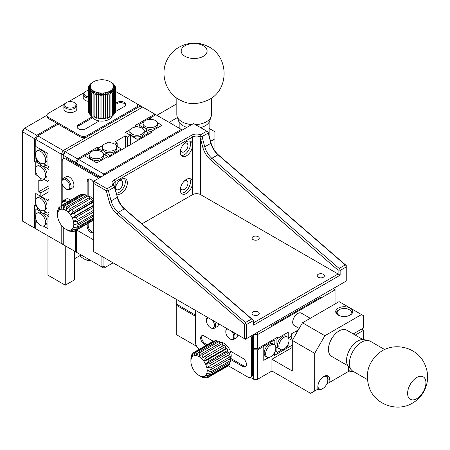<?xml version="1.0" encoding="UTF-8"?>
<svg xmlns="http://www.w3.org/2000/svg" width="450" height="450" viewBox="0 0 450 450"><rect width="100%" height="100%" fill="white"/><g stroke="black" fill="none" stroke-linecap="round" stroke-linejoin="round"><path stroke-width="0.67" d="M318.251 277.239A3.6 2.076 180 0 1 317.199 275.771A3.6 2.076 180 0 1 320.799 273.69A3.6 2.076 180 0 1 324.394 275.771A3.6 2.076 180 0 1 322.172 277.689A3.6 2.076 180 0 1 318.251 277.239M253.097 314.859A3.6 2.076 180 0 1 252.039 313.391A3.6 2.076 180 0 1 255.639 311.31A3.6 2.076 180 0 1 259.239 313.391A3.6 2.076 180 0 1 257.017 315.309A3.6 2.076 180 0 1 253.097 314.859M253.097 239.619A3.6 2.076 180 0 1 252.039 238.151A3.6 2.076 180 0 1 255.639 236.076A3.6 2.076 180 0 1 259.239 238.151A3.6 2.076 180 0 1 257.017 240.075A3.6 2.076 180 0 1 253.097 239.619M246.476 324.557L245.492 323.826L245.492 322.526L251.601 318.999L253.575 320.462L246.476 324.557L246.476 338.664L244.44 338.664L245.458 339.249L346.247 281.059L346.247 265.523L218.739 155.199A15.84 9.146 60 0 1 210.926 142.56L208.097 131.94L206.769 131.175L200.559 134.764A7.2 4.157 0 0 0 191.503 135.293L114.126 179.961A7.2 4.157 0 0 0 113.214 185.192L106.999 188.781L93.763 181.136L193.539 123.536L206.769 131.175M245.492 323.826L244.44 324.298L244.44 338.664L93.763 251.674L93.763 181.136M141.936 223.858L192.521 194.659A5.76 3.324 180 0 1 200.666 194.659L338.102 274.005L253.603 322.791M253.575 320.462L253.603 325.142L340.138 275.181L340.138 270.478L346.247 266.951M244.44 324.298L116.933 213.975A15.84 9.146 60 0 1 109.119 201.341L106.29 190.716L93.763 183.487M340.138 270.478L339.154 269.752L338.102 270.225L338.102 274.005L340.138 275.181M338.102 270.225L210.6 159.896A15.84 9.146 60 0 1 202.781 147.263L200.666 139.314L200.666 194.659M192.521 194.659L192.521 182.903A8.64 4.989 -60 0 1 186.412 193.483A8.64 4.989 -60 0 1 182.093 193.911A8.64 4.989 -60 0 1 182.093 183.932A8.64 4.989 -60 0 1 190.732 178.948A8.64 4.989 -60 0 1 192.521 182.903L192.521 145.282A8.64 4.989 -60 0 1 186.412 155.863A8.64 4.989 -60 0 1 182.093 156.291A8.64 4.989 -60 0 1 182.093 146.317A8.64 4.989 -60 0 1 190.732 141.328A8.64 4.989 -60 0 1 192.521 145.282L192.521 137.053A5.76 3.324 180 0 1 199.907 136.688L200.666 139.314L202.641 138.876L202.123 136.541L200.852 135.911L199.907 136.688M115.206 188.921A8.64 4.989 -60 0 1 119.323 180.849A8.64 4.989 -60 0 1 125.573 178.948A8.64 4.989 -60 0 1 126.894 185.867A8.64 4.989 -60 0 1 121.252 193.483A8.64 4.989 -60 0 1 116.933 193.911A8.64 4.989 -60 0 1 116.443 193.551M191.503 135.293L192.521 137.053L115.144 181.727L115.144 188.691L114.508 185.991A5.76 3.324 180 0 1 113.456 184.078A5.76 3.324 180 0 1 115.144 181.727L114.126 179.961M114.508 185.991L114.384 187.2L115.082 189.428L115.144 188.691L117.264 196.639A15.84 9.146 -120 0 0 125.078 209.273L253.603 320.479M339.154 269.752L339.154 268.447L345.262 264.926L346.247 265.652M245.492 322.526L118.198 212.389L116.933 213.975M106.29 190.716L107.207 190.001L106.999 188.781M109.119 201.341L111.094 200.903L108.366 190.671L107.207 190.001M125.078 209.273L124.307 208.862A14.4 8.314 60 0 1 117.203 197.376L111.094 200.903A14.4 8.314 -120 0 0 118.198 212.389L124.307 208.862L251.601 318.999M183.898 143.831A5.04 2.908 -60 0 1 186.896 143.269A5.04 2.908 -60 0 1 187.667 147.308A5.04 2.908 -60 0 1 184.376 151.746A5.04 2.908 -60 0 1 181.856 151.999A5.04 2.908 -60 0 1 180.844 149.119M183.898 181.451A5.04 2.908 -60 0 1 186.896 180.889A5.04 2.908 -60 0 1 187.667 184.928A5.04 2.908 -60 0 1 184.376 189.366A5.04 2.908 -60 0 1 181.856 189.619A5.04 2.908 -60 0 1 180.844 186.739M118.738 181.451A5.04 2.908 -60 0 1 121.736 180.889A5.04 2.908 -60 0 1 122.507 184.928A5.04 2.908 -60 0 1 119.216 189.366A5.04 2.908 -60 0 1 116.696 189.613A5.04 2.908 -60 0 1 115.684 186.739M345.262 264.926L217.969 154.783A14.4 8.314 60 0 1 210.864 143.297L207.934 131.844M202.781 147.263L204.756 146.824L202.641 138.876M210.926 142.56L210.864 143.297L204.756 146.824A14.4 8.314 -120 0 0 211.86 158.31L210.6 159.896M339.154 268.447L211.86 158.31L217.969 154.783L218.739 155.199M200.559 134.764L200.852 135.911M181.192 155.492A8.64 4.989 120 0 0 184.376 154.688A8.64 4.989 120 0 0 189.703 148.011A8.64 4.989 120 0 0 189.591 140.951M181.192 193.112A8.64 4.989 120 0 0 184.376 192.308A8.64 4.989 120 0 0 189.703 185.631A8.64 4.989 120 0 0 189.591 178.571M116.331 193.134A8.64 4.989 120 0 0 119.216 192.308A8.64 4.989 120 0 0 124.543 185.631A8.64 4.989 120 0 0 124.431 178.571M114.261 185.901L113.214 185.192M115.082 189.428L117.264 196.639M108.366 190.671L114.384 187.2M208.136 133.071L202.123 136.541M46.986 115.273L23.94 128.582L22.5 131.074L22.5 221.107L34.718 228.161L34.718 205.352L35.736 205.942L35.736 203.479M35.736 167.726L35.736 162.208L34.718 161.623L34.718 138.819L22.5 131.766L24.536 128.239L36.754 135.293L57.116 123.536L48.459 118.536A5.04 2.908 180 0 1 46.986 116.483L46.986 115.307A5.04 2.908 180 0 1 48.459 113.248L64.429 104.029M88.211 90.298L87.553 90.675M83.773 92.863L68.214 101.846M36.754 229.337L34.718 228.161M37.755 175.838L35.736 174.673L35.736 171.743M35.736 199.468L35.736 193.483L47.441 200.121L48.054 201.184L48.054 212.704L47.441 213.053L43.65 210.679M40.826 178.543L40.826 181.136L38.79 179.961L38.79 191.717L40.826 192.893L40.826 196.419M48.459 118.536L48.459 117.36A5.04 2.908 180 0 1 46.986 115.307M48.459 117.36L80.021 135.585A5.04 2.908 0 0 0 87.148 135.585L136.018 107.37A5.04 2.908 0 0 0 137.492 105.311A5.04 2.908 0 0 0 136.018 103.258L115.611 91.474M80.021 135.585L80.021 136.761L57.116 123.536M36.754 135.293L34.718 138.819M34.718 161.623L37.26 160.155M88.211 101.312A6.48 3.741 180 0 1 83.216 97.672L83.216 94.382A6.48 3.741 180 0 1 85.112 91.733L85.725 91.384A5.614 3.24 180 0 1 88.211 90.546M74.931 102.904L74.317 102.549L74.931 102.904A6.48 3.741 180 0 1 76.826 105.547L76.826 108.838A6.48 3.741 180 0 1 70.352 112.579A6.48 3.741 180 0 1 63.872 108.838L63.872 105.547A6.48 3.741 180 0 1 65.767 102.904L66.381 102.549A5.614 3.24 180 0 1 74.317 102.549L74.317 102.549A5.614 3.24 180 0 1 74.317 107.134A5.614 3.24 180 0 1 66.381 107.134A5.614 3.24 180 0 1 66.381 102.549M115.611 103.281L117.18 102.375A5.04 2.908 180 0 1 122.676 101.745A5.04 2.908 180 0 1 125.786 104.434A5.04 2.908 180 0 1 124.307 106.487L115.611 111.51M99.304 120.926L85.618 128.824A5.04 2.908 180 0 1 80.128 129.454A5.04 2.908 180 0 1 77.017 126.765A5.04 2.908 180 0 1 78.497 124.712L92.177 116.809M38.019 160.892L35.736 162.208M35.736 174.673L35.837 172.097M35.837 167.49L35.837 162.388L38.154 161.049M38.79 191.717L48.971 185.839M37.603 207.377L36.45 206.708L35.837 205.65L35.837 203.839M35.837 199.232L35.837 193.539M37.603 175.635L35.837 174.611M80.021 136.761A5.04 2.908 0 0 0 87.148 136.761L136.018 108.546A5.04 2.908 0 0 0 137.492 106.487L137.492 105.311M77.124 127.356A5.04 2.908 180 0 1 78.497 125.888L92.706 117.681M115.611 104.456L117.18 103.551A5.04 2.908 180 0 1 122.192 102.819A5.04 2.908 180 0 1 125.679 105.019M88.211 98.021A6.48 3.741 180 0 1 83.216 94.382M76.826 105.547A6.48 3.741 180 0 1 70.352 109.288A6.48 3.741 180 0 1 63.872 105.547M44.117 178.729A7.2 4.157 60 0 1 38.047 176.203A7.2 4.157 60 0 1 36.073 172.789A7.2 4.157 60 0 1 36.922 166.264A7.2 4.157 60 0 1 40.523 166.618A7.2 4.157 60 0 1 45.225 172.963A7.2 4.157 60 0 1 44.117 178.729L45.546 177.907A7.2 4.157 60 0 0 46.845 172.918A7.2 4.157 60 0 0 43.149 166.663L43.807 166.281L47.441 168.384L48.054 169.442L48.054 180.962L47.441 181.316L43.436 178.999M36.922 166.264L38.346 165.437A7.2 4.157 60 0 1 40.736 165.268L40.084 164.132L36.45 162.034M40.826 192.893L48.971 188.19M43.982 179.314L40.826 181.136M44.117 210.471L45.546 209.649A7.2 4.157 -120 0 0 46.648 203.878A7.2 4.157 -120 0 0 41.946 197.539A7.2 4.157 -120 0 0 38.346 197.179L36.922 198.006A7.2 4.157 60 0 1 40.523 198.36A7.2 4.157 60 0 1 45.225 204.705A7.2 4.157 60 0 1 44.117 210.471A7.2 4.157 60 0 1 38.047 207.945A7.2 4.157 60 0 1 36.073 204.525A7.2 4.157 60 0 1 36.922 198.006M88.211 96.801A5.614 3.24 180 0 1 85.725 91.384M47.441 168.384L48.971 167.501M45.844 165.105L43.807 166.281M48.054 180.962L48.971 180.433M48.971 168.913L48.054 169.442M40.084 164.132L41.259 163.457M43.149 166.663A7.2 4.157 -120 0 0 41.946 165.797A7.2 4.157 -120 0 0 40.736 165.268M40.928 196.363L48.971 191.717M48.054 212.704L48.971 212.175M48.971 200.649L48.054 201.184M47.441 200.121L48.971 199.243M90.101 260.139A16.414 9.478 60 0 1 83.689 258.666L84.296 259.02A17.28 9.973 60 0 0 90.894 260.595M83.689 258.666A16.414 9.478 60 0 1 79.841 255.69M320.389 297.399L319.781 296.342L333.608 288.36L335.048 289.879L257.676 334.547L257.079 332.544L270.911 324.557L271.524 325.614L320.389 297.399L319.168 296.696M257.676 348.654L257.676 334.547L253.603 334.547L253.603 348.654L257.676 348.654L277.425 337.252L277.425 338.428L288.219 332.196L288.219 337.59M335.048 287.528L335.048 303.986M176.231 299.284L176.231 303.986L195.576 315.152M252 335.475A5.04 2.908 60 0 1 252.585 338.074L252.585 348.069L253.603 348.654M288.461 337.933L291.274 336.313L291.274 333.962L298.401 329.85M199.502 349.161L199.136 348.952A5.04 2.908 60 0 1 195.576 342.776L195.576 310.449M233.977 332.623A6.48 3.741 60 0 1 233.629 339.457L236.481 337.809A6.48 3.741 -120 0 0 237.825 334.845M214.633 321.457A6.48 3.741 60 0 1 214.29 328.286L217.136 326.644A6.48 3.741 -120 0 0 218.481 323.674M213.244 341.224L204.227 336.021A5.04 2.908 -120 0 0 201.707 335.767A5.04 2.908 -120 0 0 200.936 339.806A5.04 2.908 -120 0 0 204.227 344.25L206.117 345.341M230.254 359.274L242.916 366.581A5.04 2.908 -120 0 0 245.436 366.834A5.04 2.908 -120 0 0 246.206 362.796A5.04 2.908 -120 0 0 242.916 358.358L230.254 351.045M250.982 336.066A5.04 2.908 60 0 1 251.567 338.664L251.567 375.109A5.04 2.908 60 0 1 250.526 377.415A5.04 2.908 60 0 1 248.006 377.162L228.111 365.681M251.567 375.109L252.585 374.518L252.585 348.069M276.407 337.843L277.425 338.428L276.919 339.311L275.389 338.428M288.118 337.472L288.118 332.257M202.269 335.565A5.04 2.908 -120 0 0 202.106 339.688A5.04 2.908 -120 0 0 205.245 343.659L207.135 344.751M230.737 358.38L243.934 365.996A5.04 2.908 -120 0 0 245.891 366.452M252.585 374.518A5.04 2.908 60 0 1 251.544 376.824L250.526 377.415M231.727 331.324A5.614 3.24 60 0 1 233.623 337.573A5.614 3.24 60 0 1 229.781 338.782L230.389 339.131A6.48 3.741 60 0 1 230.389 339.131A6.48 3.741 60 0 0 233.629 339.457M229.781 338.782A5.614 3.24 60 0 1 225.81 331.903L225.81 331.2A6.48 3.741 60 0 1 226.806 328.483M212.383 320.152A5.614 3.24 60 0 1 214.279 326.407A5.614 3.24 60 0 1 210.437 327.611L211.05 327.966A6.48 3.741 60 0 0 214.29 328.286M210.437 327.611A5.614 3.24 60 0 1 206.466 320.738L206.466 320.029A6.48 3.741 60 0 1 207.461 317.312M281.947 349.808L277.526 352.361L276.919 352.007L276.919 347.805L277.571 346.674A7.2 4.157 120 0 0 278.916 348.66L280.344 349.481A7.2 4.157 -60 0 1 279.242 343.716A7.2 4.157 -60 0 1 283.944 337.371A7.2 4.157 -60 0 1 287.544 337.016A7.2 4.157 -60 0 1 288.394 343.536A7.2 4.157 -60 0 1 286.403 346.978A7.2 4.157 -60 0 1 280.344 349.481M288.118 344.205L288.118 345.544L287.505 346.601L285.936 347.507M287.544 337.016L286.116 336.189A7.2 4.157 120 0 0 282.516 336.549A7.2 4.157 120 0 0 277.571 343.89L276.919 343.507L276.919 339.311M225.81 331.903A5.614 3.24 60 0 1 227.835 329.079M206.466 320.738A5.614 3.24 60 0 1 208.491 317.908M277.571 346.674A7.2 4.157 120 0 1 277.571 343.89L276.919 343.507M275.214 351.022L276.919 352.007M276.919 347.805L275.743 347.13M295.954 331.256L297.18 331.965M63.225 227.256L63.225 244.62L75.442 251.674L75.442 230.676M61.189 205.656L61.189 154.097L63.225 150.57L64.665 152.094L63.225 154.586L63.225 158.861L63.225 155.273L65.261 151.746L142.633 107.078L154.851 114.131L135.101 125.533L136.119 126.118L133.987 127.35M43.284 226.052L47.953 228.746L47.953 216.287L48.971 216.877L48.971 166.562L47.953 165.971L47.953 153.512L35.736 146.458L35.736 139.404L61.189 154.097L63.225 154.586L64.665 152.094L65.261 151.746L77.479 158.799L75.442 162.326L63.225 155.273M98.617 178.335A5.04 2.908 -120 0 0 97.329 177.317L65.767 159.097A5.04 2.908 -120 0 0 63.248 158.844A5.04 2.908 -120 0 0 62.207 161.151L62.207 179.589M62.207 183.96L62.207 201.926M63.248 158.844L64.266 158.259A5.04 2.908 60 0 1 66.786 158.507L75.442 163.502L75.442 162.326M103.022 145.226L98.246 147.988L97.228 147.398L77.479 158.799M111.06 142.926L109.035 141.756L106.498 143.224M130.511 129.358L125.325 132.351L130.416 135.293L127.361 137.053L125.325 135.877L115.144 141.756L117.18 142.931L114.93 144.231M156.887 115.307L176.822 103.798M77.479 252.849L75.442 251.674M76.601 230.006L93.763 239.917M97.228 150.339L97.228 147.398M61.898 182.019L61.898 181.316A6.48 3.741 60 0 1 63.242 178.346L66.094 176.704A6.48 3.741 60 0 1 69.334 177.024A6.48 3.741 60 0 1 73.564 182.734A6.48 3.741 60 0 1 72.574 187.926L69.722 189.568A6.48 3.741 60 0 1 66.482 189.248L65.869 188.899A5.614 3.24 60 0 1 61.898 182.019A5.614 3.24 60 0 1 65.869 179.724A5.614 3.24 60 0 1 69.84 186.604A5.614 3.24 60 0 1 65.869 188.899M61.965 205.211A5.614 3.24 60 0 1 61.898 204.356L61.898 203.648A6.48 3.741 60 0 1 63.242 200.683L66.094 199.041A6.48 3.741 60 0 1 69.334 199.361A6.48 3.741 60 0 1 70.549 200.25M93.763 232.042A5.04 2.908 60 0 1 93.229 232.526A5.04 2.908 60 0 1 89.347 231.176A5.04 2.908 60 0 1 87.148 226.102L87.148 223.92M87.148 196.054L87.148 181.429A5.04 2.908 60 0 1 88.194 179.123A5.04 2.908 60 0 1 93.763 183.133M75.442 163.502L98.347 176.726L97.329 177.317M98.246 147.988L98.246 150.626M102.347 146.987A7.2 4.157 180 0 1 107.55 142.993A7.2 4.157 180 0 1 111.521 142.987A7.2 4.157 180 0 1 116.747 146.987A7.2 4.157 180 0 1 112.303 150.829A7.2 4.157 180 0 1 104.456 149.923A7.2 4.157 180 0 1 102.347 146.987L102.347 148.635A7.2 4.157 0 0 0 103.393 150.789L102.082 150.789L98.449 148.691L98.449 147.988L102.87 145.434M106.858 143.134L109.035 141.756M109.035 141.874L110.807 142.892M125.325 147.634L125.325 135.877M130.416 144.692L130.416 135.293M125.426 132.412L130.354 129.566M134.347 127.26L135.911 126.354L137.138 126.354L138.291 127.024M151.779 119.413L149.76 118.243L155.869 114.716L154.851 114.131M169.104 122.361L177.458 117.534M209.121 128.419L214.914 131.766L214.914 150.941M99.636 177.75A5.04 2.908 -120 0 0 98.347 176.726M93.69 232.138A5.04 2.908 60 0 1 90.039 230.22A5.04 2.908 60 0 1 88.166 225.518L88.166 223.329M88.166 196.082L88.166 180.844A5.04 2.908 60 0 1 88.751 178.92M63.242 178.346A6.48 3.741 60 0 1 66.482 178.667A6.48 3.741 60 0 1 70.712 184.376A6.48 3.741 60 0 1 69.722 189.568M63.242 200.683A6.48 3.741 60 0 1 66.482 201.004A6.48 3.741 60 0 1 67.697 201.898M116.634 146.261L120.645 148.573L120.645 149.282L110.666 155.042L109.446 155.042L105.806 152.938L105.806 152.184A7.2 4.157 0 0 0 113.074 152.257A7.2 4.157 0 0 0 116.747 148.635L116.747 146.987M98.449 150.66L98.449 148.691M127.361 146.458L127.361 137.053M117.18 142.931L117.18 146.576M144.18 130.607L148.129 132.705L148.129 133.408L138.156 139.168L136.929 139.168L130.416 135.405M144.231 131.119L144.231 132.761A7.2 4.157 180 0 1 139.787 136.603A7.2 4.157 180 0 1 131.946 135.703A7.2 4.157 180 0 1 129.836 132.761L129.836 131.119A7.2 4.157 180 0 1 135.039 127.125A7.2 4.157 180 0 1 139.011 127.119A7.2 4.157 180 0 1 144.231 131.119A7.2 4.157 180 0 1 139.787 134.955A7.2 4.157 180 0 1 131.946 134.055A7.2 4.157 180 0 1 129.836 131.119M209.087 135.653A14.974 8.646 0 0 0 209.121 135.056L209.121 122.192M214.914 138.819L210.594 141.311M61.898 204.356A5.614 3.24 60 0 1 65.869 202.061A5.614 3.24 60 0 1 66.578 202.545M109.446 156.803L109.446 155.042M105.806 152.938L105.806 155.289M120.645 150.339L120.645 149.282M110.666 155.042L110.666 156.099M102.082 152.145L102.082 150.789M103.393 150.789A7.2 4.157 0 0 0 104.456 151.571A7.2 4.157 0 0 0 105.806 152.184M148.129 134.466L148.129 133.408M138.156 139.168L138.156 140.226M136.929 140.934L136.929 139.168M110.953 94.157L108.681 91.766L109.226 94.899L107.139 92.312L107.319 95.479L105.469 92.711L105.278 95.878L103.714 92.953L103.151 96.086L101.908 93.038L100.997 96.103L100.108 92.953L98.865 95.923L98.353 92.711L96.812 95.552L96.683 92.312L94.877 95.001L95.141 91.766L93.122 94.281L93.763 91.086L91.581 93.414L92.593 90.293L90.293 92.413L91.648 89.404L89.291 91.311L90.956 88.442L88.599 90.135L90.534 87.424L88.239 88.909L90.394 86.389L88.211 87.666L90.534 85.348L88.521 86.434L90.956 84.33L89.162 85.247L91.648 83.368L90.118 84.133L93.763 81.686A11.52 6.649 180 0 1 95.141 81.006A11.52 6.649 180 0 1 96.683 80.46A11.52 6.649 180 0 1 98.353 80.061A11.52 6.649 180 0 1 100.108 79.819A11.52 6.649 180 0 1 101.908 79.734A11.52 6.649 180 0 1 103.714 79.819A11.52 6.649 180 0 1 105.469 80.061A11.52 6.649 180 0 1 107.139 80.46A11.52 6.649 180 0 1 108.681 81.006A11.52 6.649 180 0 1 110.053 81.686L112.241 82.969L113.529 83.97L112.174 83.368L114.531 85.073L112.866 84.33L115.222 86.248L113.288 85.348L115.582 87.474L113.428 86.389L115.611 88.718L113.288 87.424L115.296 89.949L112.866 88.442L114.654 91.136L112.174 89.404L113.704 92.25L111.229 90.293L112.455 93.268L110.053 91.086L110.953 94.157L110.953 117.039L109.226 116.595M110.053 81.686L110.053 81.686A11.52 6.649 180 0 1 111.229 82.479A11.52 6.649 180 0 1 112.174 83.368A11.52 6.649 180 0 1 112.866 84.33A11.52 6.649 180 0 1 113.288 85.348A11.52 6.649 180 0 1 113.428 86.389A11.52 6.649 180 0 1 113.288 87.424A11.52 6.649 180 0 1 112.866 88.442A11.52 6.649 180 0 1 112.174 89.404A11.52 6.649 180 0 1 111.229 90.293A11.52 6.649 180 0 1 110.053 91.086A11.52 6.649 180 0 1 108.681 91.766A11.52 6.649 180 0 1 107.139 92.312A11.52 6.649 180 0 1 105.469 92.711A11.52 6.649 180 0 1 103.714 92.953A11.52 6.649 180 0 1 101.908 93.038A11.52 6.649 180 0 1 100.108 92.953A11.52 6.649 180 0 1 98.353 92.711A11.52 6.649 180 0 1 96.683 92.312A11.52 6.649 180 0 1 95.141 91.766A11.52 6.649 180 0 1 93.763 91.086A11.52 6.649 180 0 1 92.593 90.293A11.52 6.649 180 0 1 91.648 89.404A11.52 6.649 180 0 1 90.956 88.442A11.52 6.649 180 0 1 90.534 87.424A11.52 6.649 180 0 1 90.394 86.389A11.52 6.649 180 0 1 90.534 85.348A11.52 6.649 180 0 1 90.956 84.33A11.52 6.649 180 0 1 91.648 83.368A11.52 6.649 180 0 1 92.593 82.479A11.52 6.649 180 0 1 93.763 81.686L93.763 81.686M63.225 227.689L63.225 242.955L61.189 243.444L61.189 224.966M58.134 124.121L37.772 135.877L63.225 150.57L140.597 105.902L141.193 107.91M136.024 103.264L142.633 107.078M63.225 244.62L35.736 228.746L35.736 221.692L36.141 221.462M37.755 222.862L35.736 221.692M48.971 214.526L47.441 215.404L47.953 216.287L48.971 215.702M35.736 139.404L37.772 135.877M47.953 228.634L43.436 226.024M37.603 222.654L36.45 221.991L35.837 220.933L35.837 219.122M47.953 235.8L47.953 275.186L65.261 285.176L74.424 279.889L74.424 251.083M65.261 245.796L65.261 285.176M47.441 215.404L43.807 213.306L43.149 213.683A7.2 4.157 60 0 1 46.845 219.943A7.2 4.157 60 0 1 45.546 224.933L44.117 225.754A7.2 4.157 60 0 1 38.047 223.228A7.2 4.157 60 0 1 36.073 219.808A7.2 4.157 60 0 1 36.922 213.283A7.2 4.157 60 0 1 40.523 213.643A7.2 4.157 60 0 1 45.225 219.988A7.2 4.157 60 0 1 44.117 225.754M36.922 213.283L38.346 212.462A7.2 4.157 60 0 1 40.736 212.287L40.084 211.157L36.45 209.059L35.837 209.407L35.837 214.515M47.953 165.735L47.441 166.033L43.65 163.659M36.343 146.812L35.837 147.105L35.837 152.207M35.837 156.814L35.837 158.625L36.45 159.683L37.603 160.352M36.922 150.981L38.346 150.159A7.2 4.157 60 0 1 41.946 150.514A7.2 4.157 60 0 1 46.648 156.859A7.2 4.157 60 0 1 45.546 162.624L44.117 163.451A7.2 4.157 60 0 1 38.047 160.92A7.2 4.157 60 0 1 36.073 157.506A7.2 4.157 60 0 1 36.922 150.981A7.2 4.157 60 0 1 40.523 151.335A7.2 4.157 60 0 1 45.225 157.68A7.2 4.157 60 0 1 44.117 163.451M91.952 116.207A10.08 5.816 0 0 0 102.038 121.123A10.08 5.816 0 0 0 111.904 116.061M40.084 211.157L41.259 210.482M38.154 208.074L36.45 209.059M43.149 213.683A7.2 4.157 -120 0 0 41.946 212.822A7.2 4.157 -120 0 0 40.736 212.287M45.844 212.13L43.807 213.306M109.226 94.899L109.226 117.782L107.319 117.067M107.319 95.479L107.319 118.361L105.469 117.399L105.278 118.761L103.714 117.641L103.151 118.969L101.908 117.726L100.997 118.98L100.108 117.641L98.865 118.8L98.353 117.399L96.812 118.434L96.683 117L94.877 117.883L94.877 95.001M94.877 116.544L93.122 117.163L93.122 94.281M93.122 115.926L91.581 116.291L91.581 93.414M91.581 115.121L90.293 115.296L90.293 92.413M90.293 114.154L89.291 114.193L89.291 91.311M89.291 113.051L88.599 113.017L88.599 90.135M88.599 111.842L88.239 111.791L88.239 88.909M88.239 110.554L88.211 87.666M115.611 88.718L115.611 111.6L115.296 111.668M115.296 89.949L115.296 112.832L114.654 112.911M114.654 91.136L114.654 114.019L113.704 114.047M113.704 92.25L113.704 115.133L112.455 115.059M112.455 93.268L112.455 116.151L110.953 115.914M115.582 88.689L115.582 87.474M115.222 87.137L115.222 86.248M114.531 85.68L114.531 85.073M113.529 84.341L113.529 83.97M90.118 84.516L90.118 84.133M89.162 85.871L89.162 85.247M88.521 87.351L88.521 86.434M96.683 117L96.683 92.312M96.812 118.434L96.812 95.552M98.353 117.399L98.353 92.711M98.865 118.8L98.865 95.923M100.108 117.641L100.108 92.953M100.997 118.98L100.997 96.103M101.908 117.726L101.908 93.038M103.151 118.969L103.151 96.086M103.714 117.641L103.714 92.953M105.278 118.761L105.278 95.878M105.469 117.399L105.469 92.711M93.763 217.834L77.546 227.194L73.412 227.076L77.153 228.347A14.4 8.314 60 0 1 76.269 229.821L72.253 229.028L75.521 230.563A14.4 8.314 60 0 1 74.903 230.991A14.4 8.314 60 0 1 74.149 231.339L70.453 230.068L73.125 231.598A14.4 8.314 60 0 1 71.398 231.609L68.181 230.091L70.2 231.356A14.4 8.314 60 0 1 68.282 230.591L65.666 229.101A11.52 6.649 60 0 1 63.152 227.188A11.52 6.649 60 0 1 60.879 224.539A11.52 6.649 60 0 1 59.079 221.417A11.52 6.649 60 0 1 57.921 218.132A11.52 6.649 60 0 1 57.521 214.993L57.544 211.877A14.4 8.314 60 0 1 57.859 209.846L57.921 212.316A11.52 6.649 60 0 1 59.079 210.364A11.52 6.649 60 0 1 60.879 209.323A11.52 6.649 60 0 1 63.152 209.301L65.205 205.684A14.4 8.314 60 0 1 67.123 206.449L65.666 210.291L68.377 207.18A14.4 8.314 60 0 1 70.29 208.643L68.181 212.203L71.488 209.79A14.4 8.314 60 0 1 73.209 211.809L70.453 214.852L74.222 213.255A14.4 8.314 60 0 1 75.583 215.629L72.253 217.974L76.32 217.232A14.4 8.314 60 0 1 77.192 219.735L73.412 221.259L77.574 221.338A14.4 8.314 60 0 1 77.867 223.718L73.811 224.398L77.861 225.169L93.763 215.983M57.521 214.993A11.52 6.649 60 0 1 57.921 212.316L58.252 208.693A14.4 8.314 60 0 1 59.136 207.219L59.079 210.364L59.884 206.477A14.4 8.314 60 0 1 60.502 206.049A14.4 8.314 60 0 1 61.256 205.701L60.879 209.323L62.28 205.442A14.4 8.314 60 0 1 64.007 205.431L63.152 209.301A11.52 6.649 60 0 1 65.666 210.291A11.52 6.649 60 0 1 68.181 212.203A11.52 6.649 60 0 1 70.453 214.852A11.52 6.649 60 0 1 72.253 217.974A11.52 6.649 60 0 1 73.412 221.259A11.52 6.649 60 0 1 73.811 224.398A11.52 6.649 60 0 1 73.412 227.076A11.52 6.649 60 0 1 72.253 229.028A11.52 6.649 60 0 1 70.453 230.068A11.52 6.649 60 0 1 68.181 230.091A11.52 6.649 60 0 1 65.666 229.101L67.028 229.86M74.222 213.255L93.566 202.084A14.4 8.314 -120 0 1 93.763 202.399M93.763 205.132L75.583 215.629M76.32 217.232L93.763 207.157M93.763 210.161L77.192 219.735M71.488 209.79L90.827 198.624A14.4 8.314 -120 0 1 92.548 200.638L73.209 211.809M68.377 207.18L87.722 196.014A14.4 8.314 -120 0 1 89.634 197.477L70.29 208.643M59.805 206.831L59.136 207.219M60.502 206.049L79.847 194.884A14.4 8.314 -120 0 1 80.601 194.529L61.256 205.701M62.28 205.442L81.624 194.271A14.4 8.314 -120 0 1 83.351 194.265L64.007 205.431M65.205 205.684L84.549 194.513A14.4 8.314 -120 0 1 86.468 195.283L67.123 206.449M58.157 209.672L57.859 209.846M70.2 231.356L70.498 231.188M73.125 231.598L73.789 231.221M75.521 230.563L93.763 220.028M93.763 219.718L76.269 229.821M77.153 228.347L93.763 218.756M77.574 221.338L93.763 211.989M93.763 214.537L77.867 223.718M103.944 257.552L103.944 266.468L105.384 267.3L113.108 262.839M76.461 230.091L76.461 252.259L103.944 268.132L105.384 267.3M101.908 256.376L101.908 266.957L103.944 266.468M102.926 175.849L103.944 174.083L104.664 174.842M181.62 130.416L181.322 129.414L103.944 174.083L78.497 159.39L84.6 155.863L96.817 162.917L107.612 156.684L108.63 157.275L152.201 132.114L151.183 131.529L161.977 125.297L157.309 122.603M155.869 114.716L182.34 129.999M100.89 177.024L76.461 162.917L76.461 164.093M151.183 132.705L151.183 131.529L150.165 131.529L150.165 133.29M76.461 162.917L78.497 159.39M149.76 118.716L149.76 118.243M147.583 119.621L149.147 118.716L150.373 118.716L151.526 119.385M157.354 122.749L161.876 125.359M150.165 131.529L146.531 129.431L146.531 128.672A7.2 4.157 0 0 0 153.799 128.745A7.2 4.157 0 0 0 157.466 125.123L157.466 123.474A7.2 4.157 180 0 1 153.023 127.316A7.2 4.157 180 0 1 145.181 126.416A7.2 4.157 180 0 1 143.072 123.474A7.2 4.157 180 0 1 148.275 119.481A7.2 4.157 180 0 1 152.246 119.481A7.2 4.157 180 0 1 157.466 123.474M143.072 123.474L143.072 125.123A7.2 4.157 0 0 0 144.118 127.277L142.808 127.277L139.174 125.179L139.174 124.476L143.589 121.922M93.623 150.773L95.192 149.867L96.413 149.867L97.571 150.536M85.213 156.218L85.213 155.627L89.634 153.079M103.455 154.114L107.409 156.218L107.409 156.803M89.111 154.626L89.111 156.274A7.2 4.157 0 0 0 91.221 159.21A7.2 4.157 0 0 0 99.067 160.116A7.2 4.157 0 0 0 103.511 156.274L103.511 154.626A7.2 4.157 180 0 1 99.067 158.468A7.2 4.157 180 0 1 91.221 157.567A7.2 4.157 180 0 1 89.111 154.626A7.2 4.157 180 0 1 94.314 150.632A7.2 4.157 180 0 1 98.286 150.632A7.2 4.157 180 0 1 103.511 154.626M93.763 199.564A10.08 5.816 -120 0 0 90.709 197.01A10.08 5.816 -120 0 0 87.767 196.042M87.677 196.037A10.08 5.816 -120 0 0 86.647 196.132M142.808 128.632L142.808 127.277M139.174 125.179L139.174 127.147M146.531 129.431L146.531 131.782M144.118 127.277A7.2 4.157 0 0 0 145.181 128.059A7.2 4.157 0 0 0 146.531 128.672M92.548 200.638L91.834 202.506L93.566 202.084M83.351 194.265L83.683 195.019M86.468 195.283L86.749 196.577M89.634 197.477L89.578 199.344M77.861 225.169A14.4 8.314 60 0 1 77.546 227.194M72.253 229.028L70.453 230.068M93.634 205.627L72.253 217.974M91.834 202.506L70.453 214.852M200.008 352.575L199.035 356.647L201.853 353.61A14.4 8.314 60 0 1 203.192 354.606L201.549 358.566L204.953 356.254A14.4 8.314 60 0 1 206.162 357.637L203.822 361.209L207.669 359.741A14.4 8.314 60 0 1 208.637 361.384L205.622 364.331L209.745 363.729A14.4 8.314 60 0 1 210.375 365.468L206.781 367.622L210.966 367.83L230.31 356.664L228.161 355.275L206.781 367.622A11.52 6.649 60 0 1 207.18 370.755L211.219 371.644A14.4 8.314 60 0 1 211.028 373.072L206.781 373.433L210.482 374.794A14.4 8.314 60 0 1 209.886 375.851L205.622 375.384L208.822 376.976A14.4 8.314 60 0 1 208.271 377.348A14.4 8.314 60 0 1 207.883 377.55L203.822 376.425L206.404 377.972A14.4 8.314 60 0 1 205.211 378.011L201.549 376.453L203.462 377.685A14.4 8.314 60 0 1 202.134 377.184L199.035 375.457A11.52 6.649 60 0 1 196.521 373.545A11.52 6.649 60 0 1 194.248 370.901A11.52 6.649 60 0 1 192.448 367.779A11.52 6.649 60 0 1 191.289 364.489A11.52 6.649 60 0 1 190.89 361.35L190.918 358.116A14.4 8.314 60 0 1 191.115 356.681L191.289 358.678L191.661 354.966A14.4 8.314 60 0 1 192.257 353.908L192.448 356.721L193.32 352.783A14.4 8.314 60 0 1 193.871 352.412A14.4 8.314 60 0 1 194.259 352.209L194.248 355.68L195.739 351.787A14.4 8.314 60 0 1 196.931 351.748L196.521 355.657L198.681 352.069A14.4 8.314 60 0 1 200.008 352.575L219.352 341.404A14.4 8.314 -120 0 0 218.025 340.903L198.681 352.069M190.89 361.35A11.52 6.649 60 0 1 191.289 358.678A11.52 6.649 60 0 1 192.448 356.721A11.52 6.649 60 0 1 194.248 355.68A11.52 6.649 60 0 1 196.521 355.657A11.52 6.649 60 0 1 199.035 356.647A11.52 6.649 60 0 1 201.549 358.566A11.52 6.649 60 0 1 203.822 361.209A11.52 6.649 60 0 1 205.622 364.331A11.52 6.649 60 0 1 206.781 367.622M210.966 367.83A14.4 8.314 60 0 1 211.196 369.501L207.18 370.755A11.52 6.649 60 0 1 206.781 373.433A11.52 6.649 60 0 1 205.622 375.384A11.52 6.649 60 0 1 203.822 376.425A11.52 6.649 60 0 1 201.549 376.453A11.52 6.649 60 0 1 199.035 375.457M201.853 353.61L221.197 342.444A14.4 8.314 -120 0 1 222.531 343.434L203.192 354.606M207.669 359.741L227.014 348.57A14.4 8.314 -120 0 1 227.981 350.218L208.637 361.384M204.953 356.254L224.297 345.082A14.4 8.314 -120 0 1 225.506 346.472L206.162 357.637M193.185 353.374L192.257 353.908M191.503 356.456L191.115 356.681M195.739 351.787L215.083 340.616A14.4 8.314 -120 0 1 216.276 340.582L196.931 351.748M193.871 352.412L213.216 341.241A14.4 8.314 -120 0 1 213.604 341.044L194.259 352.209M206.404 377.972L207.371 377.415M208.271 377.348L227.616 366.182A14.4 8.314 -120 0 0 228.167 365.805L208.822 376.976M203.462 377.685L203.873 377.449M211.219 371.644L230.563 360.478A14.4 8.314 -120 0 1 230.372 361.907L211.028 373.072M210.482 374.794L229.826 363.628A14.4 8.314 -120 0 1 229.23 364.68L209.886 375.851M209.745 363.729L229.089 352.558A14.4 8.314 -120 0 1 229.714 354.302L210.375 365.468M252.585 349.245L253.603 349.83L257.676 349.83L257.676 379.221L253.603 379.221L254.199 379.564L257.079 379.564L271.929 370.991L310.618 393.328L317.846 389.154L317.846 386.803A8.494 4.905 120 0 1 321.553 378.253A8.494 4.905 120 0 1 328.101 375.981A8.494 4.905 120 0 1 329.856 379.868L327.808 378.681M176.231 303.986L176.231 334.553L196.644 346.337M250.498 377.426L253.603 379.221L253.603 349.83M290.723 336.628A3.538 2.042 180 0 1 291.757 338.074A3.538 2.042 180 0 1 289.029 340.065M292.292 347.479L271.929 359.235L271.929 370.991M272.447 355.41L274.579 354.184L274.579 355.359L292.292 345.127M257.676 349.83L263.784 346.303L263.784 360.411L268.971 357.418M176.231 305.162L195.576 316.327M271.929 359.235L292.292 370.991L292.292 340.425L314.691 353.357L314.691 390.977M363.555 339.581L363.555 330.317L361.519 329.141M274.882 351.844L274.882 353.183L274.269 354.24L272.7 355.146M268.712 357.452L263.784 360.293M262.766 345.718L263.784 346.303M326.779 383.996L348.384 371.52L348.384 369.169A8.494 4.905 120 0 1 348.683 366.857M314.691 353.357L324.872 335.723L361.519 314.567L363.555 315.743L363.555 327.966L353.222 333.934M329.856 382.219L329.856 379.868M355.258 335.109L363.555 330.317M362.919 339.531L346.68 330.154A15.12 8.73 120 0 0 331.566 338.884A15.12 8.73 120 0 0 331.566 356.338L347.799 365.715M292.292 340.425L302.473 322.791L324.872 335.723M302.473 322.791L339.12 301.635L361.519 314.567M263.784 346.776L264.296 345.892L274.269 340.132L274.882 340.487L274.725 344.959M274.309 344.655L272.88 343.834A7.2 4.157 120 0 0 269.28 344.188A7.2 4.157 120 0 0 264.577 350.533A7.2 4.157 120 0 0 265.68 356.299L267.109 357.126A7.2 4.157 -60 0 1 266.006 351.354A7.2 4.157 -60 0 1 270.709 345.009A7.2 4.157 -60 0 1 274.309 344.655A7.2 4.157 -60 0 1 275.158 351.174A7.2 4.157 -60 0 1 273.167 354.617A7.2 4.157 -60 0 1 267.109 357.126M264.296 345.892L263.379 345.364M352.766 371.228L352.766 371.228A7.92 4.573 -60 0 1 348.806 371.621A7.92 4.573 -60 0 1 348.384 371.323M326.272 375.593A7.92 4.573 -60 0 1 327.819 379.164L327.819 379.868A7.054 4.072 -60 0 1 322.836 388.507L322.223 388.862A7.92 4.573 -60 0 1 318.262 389.256A7.92 4.573 -60 0 1 317.846 388.952M229.86 359.747A10.08 5.816 -120 0 0 229.061 348.581A10.08 5.816 -120 0 0 219.774 342.551M350.218 308.16A8.494 4.905 0 0 0 340.959 307.097A8.494 4.905 0 0 0 335.717 311.625A8.494 4.905 0 0 0 344.211 316.53A8.494 4.905 0 0 0 352.71 311.625A8.494 4.905 0 0 0 350.218 308.16M274.269 340.132L273.352 339.604M352.822 371.16A7.054 4.072 -60 0 1 348.412 368.539M322.223 388.862L322.836 388.507A7.054 4.072 -60 0 1 317.869 386.173M323.319 376.734A7.054 4.072 -60 0 1 327.819 379.868M219.352 341.404L219.988 343.142M222.531 343.434L222.885 345.898M225.506 346.472L225.203 348.868L227.014 348.57M227.981 350.218L227.002 351.99L229.089 352.558M229.714 354.302L228.161 355.275M211.196 369.501L230.541 358.329A14.4 8.314 -120 0 0 230.31 356.664M229.219 359.094L230.563 360.478M229.157 362.61L229.826 363.628M227.993 365.394L228.167 365.805M213.604 341.044L213.857 341.325M216.276 340.582L216.866 341.572M340.594 316.063A7.054 4.072 180 0 1 339.227 309.684A7.054 4.072 180 0 1 349.2 309.684L349.813 310.039A7.92 4.573 180 0 1 352.131 313.273A7.92 4.573 180 0 1 352.131 313.408L352.131 313.273M336.296 313.273L336.296 313.402A7.92 4.573 180 0 1 336.296 313.273A7.92 4.573 180 0 1 338.614 310.039L339.227 309.684M349.2 309.684A7.054 4.072 180 0 1 349.2 315.444A7.054 4.072 180 0 1 347.827 316.063M205.622 375.384L203.822 376.425M225.203 348.868L203.822 361.209M227.002 351.99L205.622 364.331M310.269 318.291L301.337 313.138A7.155 4.129 120 0 0 295.824 315.051A7.155 4.129 120 0 0 292.702 322.251A7.155 4.129 120 0 0 294.182 325.524L299.216 328.433M416.773 377.499A12.96 7.481 -60 0 1 423.253 376.858A12.96 7.481 -60 0 1 423.253 391.821A12.96 7.481 -60 0 1 410.293 399.302A12.96 7.481 -60 0 1 408.308 388.918A12.96 7.481 -60 0 1 416.773 377.499M384.683 349.543L370.316 341.252A17.325 10.001 120 0 0 368.522 340.577A17.325 10.001 120 0 0 361.654 342.113A17.325 10.001 120 0 0 349.402 363.33A17.325 10.001 120 0 0 351.506 370.046A17.325 10.001 120 0 0 352.991 371.261L367.358 379.558M368.522 340.577L363.999 339.654A15.84 9.146 120 0 0 352.468 345.594A15.84 9.146 120 0 0 346.522 360.45A15.84 9.146 120 0 0 348.446 366.587L351.506 370.046M184.984 45.737A12.96 7.481 180 0 1 199.108 44.117A12.96 7.481 180 0 1 207.107 51.024A12.96 7.481 180 0 1 194.147 58.506A12.96 7.481 180 0 1 181.192 51.024A12.96 7.481 180 0 1 184.984 45.737M176.822 98.083L176.822 114.671A17.325 10.001 0 0 0 177.137 116.567A17.325 10.001 0 0 0 181.896 121.748A17.325 10.001 0 0 0 191.728 124.577M195.463 124.644A17.325 10.001 0 0 0 211.162 116.567A17.325 10.001 0 0 0 211.472 114.671L211.472 98.083M177.137 116.567L178.594 120.943A15.84 9.146 0 0 0 182.947 125.679A15.84 9.146 0 0 0 186.924 127.35M200.542 127.581A15.84 9.146 0 0 0 209.7 120.943L211.162 116.567M78.497 124.712L78.497 125.888M117.18 103.551L117.18 102.375M87.148 136.761L87.148 135.585M136.018 107.37L136.018 108.546M252.585 338.074L251.567 338.664M242.916 366.581L243.934 365.996M204.227 344.25L205.245 343.659M65.767 159.097L66.786 158.507M87.148 226.102L88.166 225.518M88.166 180.844L87.148 181.429M36.073 172.789A12.15 12.15 0 0 0 38.047 176.203M36.073 204.525A12.15 12.15 0 0 0 38.047 207.945M286.403 346.978A12.15 12.15 0 0 0 288.394 343.536M179.173 122.192L179.173 128.171M111.521 142.987A12.15 12.15 0 0 0 107.55 142.993M139.011 127.119A12.15 12.15 0 0 0 135.039 127.125M36.073 219.808A12.15 12.15 0 0 0 38.047 223.228M36.073 157.506A12.15 12.15 0 0 0 38.047 160.92M74.903 230.991L93.763 220.101M152.246 119.481A12.15 12.15 0 0 0 148.275 119.481M98.286 150.632A12.15 12.15 0 0 0 94.314 150.632M348.384 371.379L348.806 371.621M317.846 389.014L318.262 389.256M273.167 354.617A12.15 12.15 0 0 0 275.158 351.174M81.124 254.953L74.424 258.823M412.56 403.059C397.581 412.352 375.705 404.916 369.506 388.384C364.618 373.764 368.173 361.682 380.177 352.136C393.964 341.91 415.738 346.86 423.743 362.098C429.036 372.313 428.918 382.41 423.382 392.389C420.699 396.861 417.088 400.416 412.56 403.059M209.233 99.517C198.782 104.501 189.478 104.895 181.328 100.699C165.578 93.876 158.968 72.551 168.154 57.994C175.612 44.769 193.433 39.319 206.916 45.979C228.651 54.838 230.13 88.802 209.233 99.517"/></g></svg>
